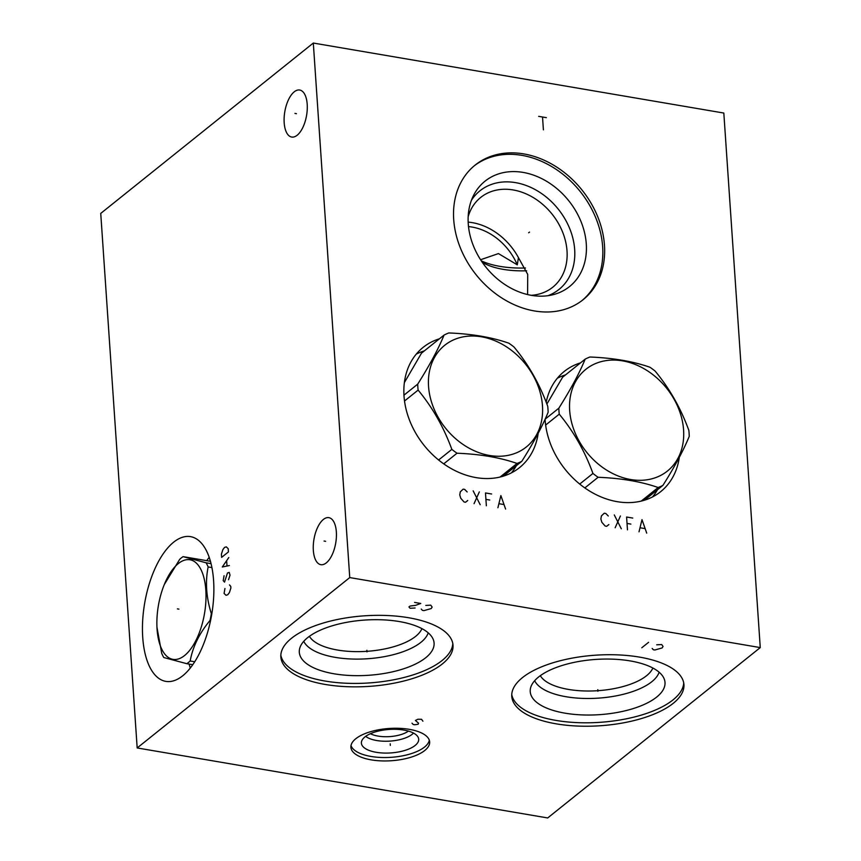 <?xml version="1.0" encoding="UTF-8"?>
<svg xmlns="http://www.w3.org/2000/svg" width="861" height="861" viewBox="0 0 861 861"><rect width="100%" height="100%" fill="white"/><g stroke="black" fill="none" stroke-linecap="round" stroke-linejoin="round"><path stroke-width="1.29" d="M313.307 43.05L100.737 213.41L137.179 747.951L547.693 817.95L760.263 647.59L723.821 113.049L313.307 43.05L349.749 577.58L760.263 647.59M137.179 747.951L349.749 577.58M673.227 703.329A86.283 35.355 -3.9 0 1 577.516 726.049A86.283 35.355 -3.9 0 1 511.768 696.334A86.283 35.355 -3.9 0 1 522.466 677.618A86.283 35.355 -3.9 0 1 618.187 654.898A86.283 35.355 -3.9 0 1 683.935 684.603A86.283 35.355 -3.9 0 1 673.227 703.329M442.317 663.949A86.283 35.355 -3.9 0 1 346.606 686.669A86.283 35.355 -3.9 0 1 280.847 656.965A86.283 35.355 -3.9 0 1 291.556 638.238A86.283 35.355 -3.9 0 1 387.267 615.518A86.283 35.355 -3.9 0 1 453.015 645.223A86.283 35.355 -3.9 0 1 442.317 663.949M424.764 750.491A39.466 16.176 -3.9 0 1 380.971 760.876A39.466 16.176 -3.9 0 1 350.901 747.294A39.466 16.176 -3.9 0 1 355.797 738.727A39.466 16.176 -3.9 0 1 399.579 728.331A39.466 16.176 -3.9 0 1 429.661 741.924A39.466 16.176 -3.9 0 1 424.764 750.491M142.732 637.398A73.422 34.01 99.7 0 1 190.507 536.629A73.422 34.01 99.7 0 1 213.593 580.615A73.422 34.01 99.7 0 1 165.818 681.374A73.422 34.01 99.7 0 1 142.732 637.398M313.339 550.394A23.85 11.042 99.7 0 1 328.859 517.655A23.85 11.042 99.7 0 1 336.35 531.947A23.85 11.042 99.7 0 1 320.841 564.676A23.85 11.042 99.7 0 1 313.339 550.394M284.184 122.757A23.85 11.042 99.7 0 1 299.703 90.028A23.85 11.042 99.7 0 1 307.205 104.321A23.85 11.042 99.7 0 1 291.685 137.05A23.85 11.042 99.7 0 1 284.184 122.757M679.307 457.331A77.059 60.561 -128.7 0 1 660.645 491.685A77.059 60.561 -128.7 0 1 617.24 501.683A77.059 60.561 -128.7 0 1 545.078 419.275M546.186 402.302A77.059 60.561 -128.7 0 1 564.267 371.425A77.059 60.561 -128.7 0 1 580.518 362.868M538.19 433.266A77.059 60.561 -128.7 0 1 519.527 467.62A77.059 60.561 -128.7 0 1 476.122 477.618A77.059 60.561 -128.7 0 1 410.073 421.599A77.059 60.561 -128.7 0 1 423.149 347.36A77.059 60.561 -128.7 0 1 439.411 338.803M523.736 153.904A86.283 67.804 -128.7 0 1 597.685 216.628A86.283 67.804 -128.7 0 1 583.048 299.757A86.283 67.804 -128.7 0 1 534.444 310.95A86.283 67.804 -128.7 0 1 460.495 248.226A86.283 67.804 -128.7 0 1 475.132 165.097A86.283 67.804 -128.7 0 1 523.736 153.904M657.513 489.715A77.059 60.561 -128.7 0 1 652.52 496.937M565.505 374.912A77.059 60.561 51.3 0 0 557.368 378.205M468.169 222.127A57.558 45.235 51.3 0 1 472.345 222.655A57.558 45.235 -128.7 0 1 518.44 257.633L517.289 264.844A53.21 41.823 51.3 0 0 468.513 226.594M517.289 264.844L498.444 253.586L480.578 259.731M526.609 270.784A55.039 22.547 176.1 0 1 503.093 269.332A55.039 22.547 -3.9 0 1 482.149 262.088M527.599 294.559L527.718 274.379L518.44 257.633M189.097 664.079A73.422 34.01 -80.3 0 0 190.324 668.028M206.726 560.672A73.422 34.01 99.7 0 1 209.201 557.347M404.745 381.897A63.434 49.852 51.3 0 0 404.39 382.435M516.396 465.65A77.059 60.561 -128.7 0 1 511.402 472.872M424.387 350.847A77.059 60.561 51.3 0 0 416.25 354.14M421.933 628.648A57.558 23.591 176.1 0 1 415.637 636.365A57.558 23.591 -3.9 0 1 357.444 651.637A57.558 23.591 -3.9 0 1 309.39 636.311M303.75 641.316A63.197 25.895 -3.9 0 0 355.797 659.106A63.197 25.895 -3.9 0 0 420.911 642.338A63.197 25.895 176.1 0 0 428.208 632.835M425.711 657.739A67.545 27.681 -3.9 0 1 346.865 675.304A67.545 27.681 -3.9 0 1 299.574 648.914A67.545 27.681 -3.9 0 1 307.689 637.614A67.545 27.681 176.1 0 1 378.636 619.705A67.545 27.681 176.1 0 1 433.374 639.788A67.545 27.681 176.1 0 1 425.711 657.739M280.837 655.243A86.283 35.355 -3.9 0 0 348.404 683.322A86.283 35.355 -3.9 0 0 442.08 660.527A86.283 35.355 176.1 0 0 452.8 643.522M525.479 267.997A60.668 24.861 176.1 0 1 500.026 266.383A60.668 24.861 -3.9 0 1 481.288 260.818M408.448 731.097A22.784 9.342 -3.9 0 1 370.434 733.69M365.688 736.349A26.196 10.741 -3.9 0 0 388.515 741.181A26.196 10.741 -3.9 0 0 412.193 734.293A26.196 10.741 176.1 0 0 413.517 733.088M415.131 745.465A28.725 11.774 -3.9 0 1 381.95 752.955A28.725 11.774 -3.9 0 1 361.448 742.01A28.725 11.774 -3.9 0 1 364.946 736.908A28.725 11.774 176.1 0 1 395.468 729.299A28.725 11.774 176.1 0 1 418.489 738.114A28.725 11.774 176.1 0 1 415.131 745.465M351.008 745.561A39.466 16.176 -3.9 0 0 382.79 757.519A39.466 16.176 -3.9 0 0 424.527 747.068A39.466 16.176 176.1 0 0 429.316 740.223M468.18 216.595A57.558 45.235 51.3 0 1 480.739 197.417A57.558 45.235 51.3 0 1 513.156 189.947A57.558 45.235 -128.7 0 1 562.491 231.792A57.558 45.235 -128.7 0 1 552.73 287.251A57.558 45.235 -128.7 0 1 531.28 295.312M547.973 295.689A63.197 49.669 -128.7 0 0 572.242 235.903A63.197 49.669 -128.7 0 0 515.535 182.629A63.197 49.669 51.3 0 0 471.462 200.215M523.09 172.404A67.545 53.081 -128.7 0 1 584.458 232.244A67.545 53.081 -128.7 0 1 552.891 294.742A67.545 53.081 -128.7 0 1 531.463 295.355A67.545 53.081 51.3 0 1 473.453 195.619A67.545 53.081 51.3 0 1 523.09 172.404M582.133 300.467A86.283 67.804 -128.7 0 0 595.597 217.413A86.283 67.804 -128.7 0 0 521.927 155.357A86.283 67.804 51.3 0 0 474.228 165.839M540.31 675.691A57.558 23.591 -3.9 0 0 588.364 691.017A57.558 23.591 -3.9 0 0 646.546 675.734A57.558 23.591 176.1 0 0 652.853 668.018M659.128 672.215A63.197 25.895 176.1 0 1 651.831 681.708A63.197 25.895 -3.9 0 1 586.718 698.486A63.197 25.895 -3.9 0 1 534.659 680.696M656.631 697.109A67.545 27.681 176.1 0 0 664.294 679.168A67.545 27.681 176.1 0 0 609.556 659.074A67.545 27.681 176.1 0 0 538.609 676.983A67.545 27.681 -3.9 0 0 530.494 688.283A67.545 27.681 -3.9 0 0 577.774 714.673A67.545 27.681 -3.9 0 0 656.631 697.109M511.757 694.623A86.283 35.355 -3.9 0 0 579.324 722.702A86.283 35.355 -3.9 0 0 673.001 699.907A86.283 35.355 176.1 0 0 683.709 682.902M194.747 661.775L190.173 661C192.746 646.794 199.354 633.287 210.03 620.458A57.439 26.605 -80.3 0 0 211.332 613.635C206.22 597.373 205.155 581.81 208.147 566.936A57.439 26.605 -80.3 0 0 206.102 562.793L183.059 556.636A57.439 26.605 -80.3 0 0 181.38 557.885A57.439 26.605 -80.3 0 0 179.701 559.327L164.29 584.565M210.568 620.555L210.03 620.458M192.799 664.703L186.815 663.691A57.439 26.605 -80.3 0 0 188.505 662.443A57.439 26.605 -80.3 0 0 190.173 661M156.971 627.378L161.728 653.381A57.439 26.605 -80.3 0 0 163.784 657.524L186.815 663.691M178.313 563.589A50.508 23.398 -80.3 0 0 164.182 584.834A50.508 23.398 -80.3 0 0 156.96 627.174A50.508 23.398 -80.3 0 0 184.577 655.533A50.508 23.398 -80.3 0 0 205.822 590.033A50.508 23.398 -80.3 0 0 178.313 563.589M210.428 561.297L183.059 556.636M211.914 567.582L208.147 566.936M211.053 563.643L206.102 562.793M584.834 487.929L598.115 477.285C621.244 478.199 641.251 481.611 658.159 487.52A74.477 58.526 51.3 0 0 662.916 485.378C674.809 466.544 683.58 450.195 689.252 436.333A74.477 58.526 51.3 0 0 689.112 433.363A74.477 58.526 51.3 0 0 688.843 430.371C680.707 408.114 669.471 388.354 655.124 371.08A74.477 58.526 51.3 0 0 649.958 367.249C633.061 361.351 613.043 357.939 589.914 357.014A74.477 58.526 51.3 0 0 585.157 359.155C579.496 373.007 570.714 389.355 558.832 408.2A74.477 58.526 51.3 0 0 558.972 411.171A74.477 58.526 51.3 0 0 559.241 414.163C573.587 431.436 584.823 451.196 592.949 473.453A74.477 58.526 51.3 0 0 598.115 477.285M641.219 501.102L658.159 487.52M579.722 484.054L592.949 473.453M545.637 425.065L559.241 414.163M545.121 419.189L558.832 408.2M683.58 429.908A65.199 51.23 51.3 0 0 622.578 360.867A65.199 51.23 51.3 0 0 569.67 410.482A65.199 51.23 51.3 0 0 630.672 479.523A65.199 51.23 51.3 0 0 683.58 429.908M585.157 359.155L562.599 377.236L546.875 404.057M644.383 500.23L662.916 485.378M443.727 463.864L457.008 453.22C480.126 454.134 500.144 457.546 517.041 463.455A74.477 58.526 51.3 0 0 521.798 461.324C533.691 442.479 542.462 426.13 548.134 412.268A74.477 58.526 51.3 0 0 547.994 409.298A74.477 58.526 51.3 0 0 547.725 406.306C539.599 384.049 528.363 364.289 514.006 347.015A74.477 58.526 51.3 0 0 508.851 343.195C491.943 337.286 471.925 333.874 448.807 332.949A74.477 58.526 51.3 0 0 444.05 335.09C438.378 348.942 429.607 365.29 417.714 384.135A74.477 58.526 51.3 0 0 417.854 387.106A74.477 58.526 51.3 0 0 418.123 390.098C432.47 407.371 443.706 427.131 451.842 449.388A74.477 58.526 51.3 0 0 457.008 453.22M500.101 477.037L517.041 463.455M438.604 459.989L451.842 449.388M404.519 401L418.123 390.098M403.96 395.156L417.714 384.135M542.473 405.843A65.199 51.23 51.3 0 0 481.46 336.802A65.199 51.23 51.3 0 0 428.552 386.417A65.199 51.23 51.3 0 0 489.554 455.469A65.199 51.23 51.3 0 0 542.473 405.843M444.05 335.09L421.492 353.171L404.369 382.618M503.265 476.176L521.798 461.324M597.792 689.672L597.9 691.265L597.792 689.672M652.164 648.441L653.338 649.743L654.877 650.001L662.131 647.935L663.056 646.439L661.678 644.555L656.695 644.803M641.789 647.773L648.591 642.317M366.883 650.303L366.99 651.885L366.883 650.303M421.244 609.061L422.428 610.363L423.967 610.621L431.21 608.555L432.147 607.059L430.769 605.175L425.786 605.423M414.604 602.42L420.76 603.464L415.615 605.348L410.062 606.047L408.932 606.962L410.105 608.264L415.088 608.006M390.227 743.807L390.334 745.4L390.227 743.807M412.021 723.186L413.194 724.488L414.733 724.758L418.177 724.241L418.543 723.197L415.422 720.463L417.897 719.236L421.535 719.301L422.912 721.195M178.927 609.136L177.398 608.878M224.947 588.526L224.086 593.444L226.012 595.295L227.767 594.736L229.413 592.562L230.888 587.998L230.78 586.395L229.489 584.899M224.075 575.697L223.214 580.615L224.517 582.111L227.476 572.974L229.23 572.414L230.016 575.17L228.531 579.733M228.811 557.53L222.289 566.99L229.36 565.548M226.981 565.763L226.658 560.952M221.632 557.368L228.434 551.912L228.208 548.705L226.292 546.864L224.538 547.424L222.891 549.587L221.406 554.161L221.632 557.368M325.609 541.3L324.08 541.042M296.453 113.674L294.936 113.404M608.275 516.008L605.81 513.468L604.271 513.21L601.419 515.89L600.86 518.968L601.85 522.304L605.154 526.039L606.693 526.297L608.856 524.553M614.28 514.921L621.319 528.794M615.152 527.75L620.437 515.965M632.76 518.064L626.593 517.02L627.475 529.849M627.034 523.434L630.887 524.091M646.719 533.131L641.994 519.646L639.023 531.818M640.261 527.804L644.889 528.589M467.157 491.943L464.703 489.414L463.164 489.145L460.301 491.825L459.752 494.903L460.743 498.239L464.036 501.974L465.575 502.243L467.738 500.489M473.163 490.856L480.201 504.729M474.045 503.685L479.329 491.9M491.642 493.999L485.486 492.955L486.357 505.784M485.916 499.369L489.769 500.026M505.601 509.066L500.876 495.581L497.906 507.753M499.154 503.739L503.771 504.524M528.665 232.761L529.515 232.093L528.665 232.761M538.674 116.353L546.369 117.666M542.527 117.01L543.399 129.839"/></g></svg>
